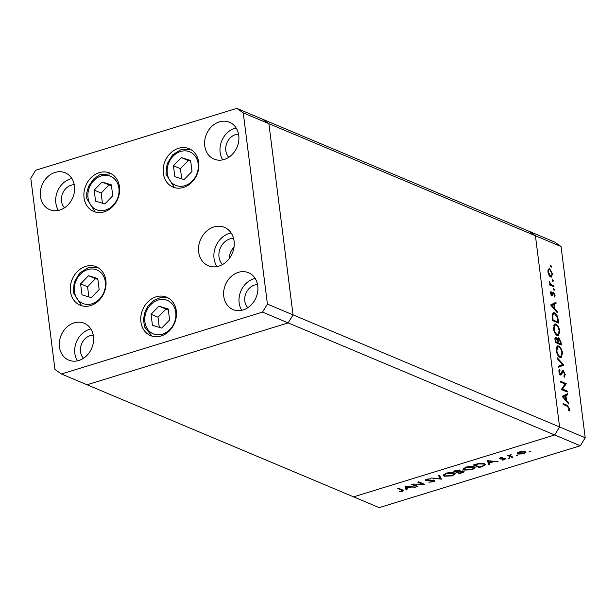 <?xml version="1.0" encoding="UTF-8"?>
<svg xmlns="http://www.w3.org/2000/svg" width="616" height="616" viewBox="0 0 616 616"><rect width="100%" height="100%" fill="white"/><g stroke="black" fill="none" stroke-linecap="round" stroke-linejoin="round"><path stroke-width="0.92" d="M234.018 247.124A14.992 12.459 -67.2 0 0 229.137 258.735A14.992 12.459 112.8 0 1 234.018 247.124M61.415 373.989L87.041 384.769L288.173 322.892L580.326 445.753L379.194 507.63L353.569 496.85L554.7 434.973L353.569 496.85L87.041 384.769L288.173 322.892L293.047 314.876L288.173 322.892L262.539 312.112L267.413 304.104L243.258 112.897L236.806 108.37L35.674 170.247L30.8 178.263L54.955 369.461L61.415 373.989L262.539 312.112M267.413 304.104L293.047 314.876L268.892 123.677L262.431 119.15L268.892 123.677L293.047 314.876L559.574 426.965L554.7 434.973L559.574 426.965L585.2 437.737L580.326 445.753M236.806 108.37L528.959 231.231L535.42 235.759L559.574 426.965L535.42 235.759L561.045 246.539L585.2 437.737M243.258 112.897L535.42 235.759L528.959 231.231L554.585 242.011L561.045 246.539M562.47 389.05L567.167 391.021L567.29 392.007L561.307 389.489L565.072 384.014L560.368 382.036L560.244 381.05L566.25 383.791L562.47 389.05L561.299 389.404M562.254 370.863L563.193 370.57L565.211 374.389L564.325 377.177L563.902 376.122L564.595 374.128L563.309 371.556L562.77 371.702L561.484 374.736L560.652 374.967L558.912 371.671L559.559 369.176L560.036 370.224L559.544 372.041L560.498 373.966L563.193 370.57L562.701 370.539M563.309 371.556L561.692 372.033M560.691 374.982L561.484 374.736L560.652 374.967M559.805 374.182L562.069 373.281M563.879 365.003L558.504 367.267L558.365 366.212L562.616 364.541L557.442 358.897L557.311 357.842L563.879 365.003L562.477 365.581L563.894 365.142M562.516 353.091L561.199 357.673L560.129 357.565C558.173 356.464 556.879 354.123 556.24 350.535L557.542 345.907L558.65 346.023C560.606 347.139 561.9 349.495 562.516 353.091L561.954 353.268M559.744 331.154L558.427 335.735L557.357 335.628C555.401 334.519 554.107 332.178 553.468 328.598L554.77 323.962L555.878 324.078C557.834 325.202 559.128 327.558 559.744 331.154L559.182 331.323M557.264 312.682L550.627 304.959L555.955 302.271L556.086 303.341L554.377 304.158L555.008 309.132L557.134 311.604L557.264 312.682M550.735 266.89L551.528 266.651L551.143 267.352L550.527 266.228L550.912 265.527L551.528 266.651L551.143 267.352M550.527 266.228L550.604 265.619M550.704 277.023L549.018 275.275L547.909 271.918L548.24 269.169L549.657 268.73L552.429 273.82L551.482 277.1L550.704 277.023L551.012 276.145M552.529 281.096L553.322 280.858L552.937 281.558L552.321 280.434L552.706 279.733L553.322 280.858L552.937 281.558M552.321 280.434L552.406 279.826M553.876 285.816L554 286.802L549.626 284.962L549.503 283.976L550.15 284.245L549.226 281.196L550.881 284.392L553.876 285.816L552.591 286.209M553.645 289.959L554.438 289.713L554.053 290.421L553.445 289.297L553.822 288.588L554.438 289.713L554.053 290.421M553.445 289.297L553.522 288.688M551.975 295.541L550.573 293.031L550.935 291.237L551.828 294.548L552.929 292.3L553.561 292.207L555.116 295.087L554.816 297.135L553.707 293.201L552.152 295.595M551.166 294.748L552.19 294.44M552.929 292.3L553.561 292.207L552.829 292.431M553.707 293.201L552.483 293.555M554.531 312.859C556.479 313.875 557.688 316.154 558.15 319.689L558.581 323.084L552.606 320.574L552.098 314.969L553.314 312.72L554.531 312.859L553.114 313.298L553.838 313.713M560.983 342.065L561.353 345.029L555.378 342.511L555.101 340.371C554.777 338.307 555.124 337.352 556.148 337.514L557.58 339.316L558.843 337.845L560.983 342.065L560.421 342.234M555.632 337.46L555.232 337.791M558.273 337.791L558.843 337.845L557.85 338.153M568.814 404.104L562.177 396.381L567.505 393.693L567.636 394.764L565.927 395.58L566.551 400.554L568.683 403.026L568.814 404.104M568.922 408.377L567.19 406.213L563.209 404.543L563.086 403.557L567.12 405.251L569.546 408.693L569.184 411.049L568.653 410.279L568.922 408.377M413.205 484.415L417.902 486.394L417.009 486.663L411.034 484.153L422.476 484.053L417.763 482.074L418.657 481.804L424.64 484.315L413.159 484.084M434.357 480.264C435.158 480.742 434.75 481.265 433.14 481.812L428.821 482.189L432.532 481.558L433.456 480.534L425.872 480.488L426.919 479.148L430.576 478.763L427.435 479.44L426.742 480.203L434.788 480.665M433.625 480.087L433.718 480.78L433.402 480.064M425.772 479.672L425.872 480.488L425.487 480.126M426.449 479.317L426.742 480.203M441.418 479.156L431.115 477.97L440.086 478.64L438.677 475.644L439.632 475.352L441.418 479.156M452.39 475.891L444.044 476.191L443.143 475.336L446.023 473.273C449.403 472.341 452.213 472.241 454.439 472.973L455.34 473.796L452.39 475.891L452.337 475.444M472.218 469.792L463.879 470.093L462.97 469.238L465.85 467.174C469.23 466.243 472.041 466.143 474.266 466.874L475.167 467.698L472.218 469.792L472.164 469.346M488.704 464.61L487.425 460.645L498.105 461.715L493.762 461.661L489.266 463.04L489.674 464.31L488.704 464.61L488.041 460.66M530.214 451.335L530.284 451.875L528.959 451.921L530.607 451.413M517.802 454.077L517.24 453.122L519.28 451.967L522.753 451.42L525.302 451.767L525.933 452.36L523.8 453.869L517.802 454.077L517.625 452.714M517.378 455.286L517.44 455.825L516.116 455.871L517.771 455.363M512.982 457.141L512.088 457.411L507.723 455.578L509.255 455.57L511.226 454.554L510.171 455.84L512.982 457.141M509.917 454.87L510.171 455.84M509.494 457.711L509.563 458.25L508.238 458.296L509.886 457.78M499.553 458.135L499.638 458.843L500.323 457.796L502.802 457.488L500.508 458.558L505.567 458.558L504.704 459.744L502.04 460.129L504.697 458.843L500.646 459.02L499.283 458.52M500.816 457.673L500.508 458.558M504.804 458.396L504.881 459.012L504.643 458.381M484.515 463.771L485.47 464.626L482.367 466.558L479.294 467.505L473.319 464.988L478.678 463.494L484.515 463.771M463.617 471.094C464.495 471.625 464.002 472.187 462.146 472.78L459.467 473.604L453.484 471.086L460.052 470.147L460.175 471.032L464.079 471.525M460.052 470.147L460.175 471.032L460.067 470.154M406.075 490.028L404.928 486.024L415.484 487.133L411.134 487.079L406.637 488.457L407.053 489.728L406.075 490.028L405.42 486.078M401.578 491.075L402.294 490.559L397.428 488.334L398.321 488.057L403.457 490.475L402.14 491.352L399.06 491.799L401.578 491.075M523.754 453.476L523.8 453.869M524.778 451.597L524.894 452.506L524.416 452.044L519.812 452.19C518.172 452.775 517.794 453.307 518.695 453.807L523.261 453.645C524.917 453.068 525.302 452.537 524.416 452.044L524.347 451.513M518.087 452.429L518.695 453.807M512.004 456.733L512.088 457.411M504.65 459.305L504.704 459.744M500.585 458.589L500.646 459.02M497.089 461.607L497.143 462.015M493.709 461.253L493.762 461.661M489.212 462.608L489.266 463.04M488.719 461.346L488.303 461.476M492.677 461.546L488.642 461.122L489.135 462.631L492.677 461.546L492.623 461.138M488.596 460.714L488.642 461.122M479.21 466.82L479.294 467.505M474.82 464.972L479.571 466.974L483.391 465.688L484.368 464.695L483.629 464.048L478.732 463.894L474.82 464.972L474.767 464.541M478.678 463.494L478.732 463.894M483.552 463.471L483.629 464.048M463.632 468.183L463.879 470.093M473.381 467.144L466.512 467.413L464.048 469.138L464.764 469.815L471.571 469.546L474.097 467.806L473.304 466.582M466.458 466.997L466.512 467.413M459.382 472.919L459.467 473.604M462.092 472.318L462.146 472.78M456.194 470.701L454.993 471.071L456.903 471.879L459.174 470.424L456.194 470.701L456.14 470.285M454.931 470.639L454.993 471.071M459.113 469.946L459.436 470.67L459.343 469.97M458.112 471.956L457.519 472.133L459.744 473.073L461.007 472.68C462.631 472.256 463.209 471.817 462.724 471.363L458.112 471.956L458.058 471.517M457.465 471.71L457.519 472.133M459.867 470.077L460.037 471.417M462.662 470.87L462.986 471.617L462.901 470.901M443.805 474.282L444.044 476.191M453.545 473.242L446.677 473.519L444.213 475.244L444.929 475.914L451.744 475.644L454.269 473.904L453.476 472.68M446.631 473.096L446.677 473.519M441.233 478.771L441.287 479.194M439.616 475.352L440.086 478.64M433.087 481.35L433.14 481.812M427.288 480.318L427.335 480.703M430.083 478.755L430.137 479.163M427.381 479.025L427.435 479.44M416.924 485.978L417.009 486.663M422.383 483.375L422.476 484.053M414.468 487.025L414.514 487.433M411.088 486.671L411.134 487.079M406.583 488.026L406.637 488.457M406.09 486.763L405.682 486.894M410.056 486.963L406.021 486.54L406.506 488.049L410.056 486.963L410.002 486.555M405.967 486.14L406.021 486.54M402.079 490.86L402.14 491.352M549.018 269.7L548.248 269.169L549.657 268.73M551.936 273.974L552.429 273.82M549.742 276.299L550.588 276.045C551.613 276.307 552.052 275.491 551.898 273.596L549.788 269.716L547.77 270.085M549.788 269.716C548.756 269.446 548.309 270.262 548.448 272.149L550.588 276.045L551.174 276.099L549.757 276.53M547.963 272.295L548.448 272.149M549.564 284.43L550.15 284.245M549.195 282.105L549.757 281.928M549.295 282.544L549.742 282.405M549.603 284.785L550.881 284.392M550.565 292.323L551.397 292.069M550.635 293.401L551.112 293.255M554.608 295.241L555.116 295.087M551.62 294.687L553.029 294.325M551.613 294.756L551.189 295.888M554.562 302.933L554.67 303.78L556.086 303.341M554.67 303.78L552.96 304.597L554.377 304.158M554.385 309.324L555.008 309.132M556.51 311.796L557.134 311.604M553.699 308.531L554.323 308.339L553.83 304.42L551.081 305.49M553.83 304.42L551.79 305.39L554.323 308.339M551.166 305.582L551.79 305.39M552.683 313.151L553.114 313.298M552.537 320.02L557.842 321.845L557.141 317.386L554.654 313.844L552.206 314.206M556.564 322.237L557.842 321.845M552.098 315.97L552.737 315.777L553.091 319.843M553.699 313.744L552.737 315.777M554.13 324.401L555.878 324.078M554.462 324.517L555.201 324.963M558.196 334.68L557.657 335.728M556.618 335.173L558.081 334.727L559.135 330.931C558.65 327.966 557.611 326.01 556.002 325.063L555.139 324.978L554.077 328.805C554.585 331.755 555.632 333.703 557.234 334.642L558.081 334.727M555.139 324.978L553.591 325.464M553.522 328.975L554.077 328.805M556.325 334.919L557.234 334.642M555.085 338.161L555.524 338.608M557.103 339.462L557.58 339.316M557.719 338.446L558.219 338.923M555.139 340.625L555.694 340.448L555.863 341.788L557.78 342.596L557.696 341.934L556.279 338.5L554.562 338.9M555.301 341.957L555.863 341.788M556.279 338.5L555.694 340.448M556.502 342.989L557.78 342.596M557.434 340.386L558.119 340.178L558.396 342.85L560.614 343.79L560.437 342.388L558.966 338.831L557.203 339.231M557.11 343.243L558.396 342.85M558.966 338.831L558.119 340.178M559.336 344.182L560.614 343.79M556.903 346.346L558.65 346.023M557.234 346.454L557.973 346.9M560.968 356.625L560.429 357.673M559.39 357.118L560.853 356.672L561.908 352.876C561.422 349.911 560.375 347.955 558.774 347.008L557.911 346.916L556.849 350.75C557.357 353.7 558.404 355.64 560.006 356.579L560.853 356.672M557.911 346.916L556.363 347.409M556.294 350.92L556.849 350.75M559.097 356.864L560.006 356.579M562.477 365.581L558.489 367.151M561.9 364.826L562.462 365.434M564.626 374.567L565.211 374.389M561.892 371.987L561.353 372.133M560.652 373.712L560.067 375.167M558.897 370.57L560.036 370.224M559.005 372.21L559.544 372.041M562.062 371.171L562.562 371.671M565.888 391.414L567.167 391.021M564.941 383.96L566.22 383.568M564.949 384.192L566.25 383.791M566.112 394.356L566.22 395.202L567.636 394.764M566.22 395.202L564.51 396.019L565.927 395.58M565.927 400.747L566.551 400.554M568.06 403.218L568.683 403.026M565.249 399.953L565.873 399.761L565.38 395.842L562.631 396.912M565.38 395.842L563.34 396.812L565.873 399.761M562.716 397.004L563.34 396.812M568.945 408.878L569.546 408.693M181.343 157.611L173.45 165.743L174.836 176.707L184.115 179.556L192.007 171.425L190.621 160.453L181.343 157.611L188.311 160.545L180.419 168.669L181.705 178.817M190.729 161.284L188.311 160.545M180.419 168.669L173.45 165.743M104.843 203.942L112.743 195.811L111.357 184.839L102.071 181.997L94.179 190.128L95.565 201.093L104.843 203.942M111.457 185.67L109.047 184.931L101.155 193.054L102.433 203.203M101.155 193.054L94.179 190.128M109.047 184.931L102.071 181.997M88.496 275.722L80.604 283.853L81.99 294.818L91.268 297.667L99.161 289.535L97.782 278.571L88.496 275.722L95.472 278.655L87.58 286.779L88.858 296.927M97.882 279.395L95.472 278.655M87.58 286.779L80.604 283.853M151.043 314.283L152.429 325.256L161.708 328.097L169.6 319.974L168.214 309.001L158.936 306.152L151.043 314.283L158.012 317.217L159.29 327.358M168.314 309.825L165.904 309.086L158.012 317.217M165.904 309.086L158.936 306.152M233.549 238.361A14.992 12.459 -67.2 0 0 219.003 256.926A14.992 12.459 -67.2 0 0 222.545 264.526M119.458 186.802A20.821 17.302 112.8 0 1 112.151 207.091A20.821 17.302 112.8 0 1 93.678 211.442A20.821 17.302 112.8 0 1 84.046 197.697A20.821 17.302 112.8 0 1 91.353 177.416A20.821 17.302 112.8 0 1 109.825 173.058A20.821 17.302 112.8 0 1 119.458 186.802M198.729 162.416A20.821 17.302 112.8 0 1 191.414 182.706A20.821 17.302 112.8 0 1 172.95 187.064A20.821 17.302 112.8 0 1 163.317 173.312A20.821 17.302 112.8 0 1 170.624 153.03A20.821 17.302 112.8 0 1 189.089 148.672A20.821 17.302 112.8 0 1 198.729 162.416M231.139 232.948A20.821 17.302 -67.2 0 0 214.045 258.45A20.821 17.302 -67.2 0 0 216.994 266.589M234.08 241.087A20.821 17.302 112.8 0 1 226.773 261.377A20.821 17.302 112.8 0 1 208.3 265.735A20.821 17.302 112.8 0 1 198.668 251.983A20.821 17.302 112.8 0 1 205.983 231.701A20.821 17.302 112.8 0 1 224.447 227.343A20.821 17.302 112.8 0 1 234.08 241.087M176.315 310.965A20.821 17.302 112.8 0 1 169.007 331.246A20.821 17.302 112.8 0 1 150.543 335.605A20.821 17.302 112.8 0 1 140.91 321.852A20.821 17.302 112.8 0 1 148.217 301.57A20.821 17.302 112.8 0 1 166.682 297.212A20.821 17.302 112.8 0 1 176.315 310.965M105.883 280.526A20.821 17.302 112.8 0 1 98.575 300.816A20.821 17.302 112.8 0 1 80.103 305.174A20.821 17.302 112.8 0 1 70.47 291.422A20.821 17.302 112.8 0 1 77.778 271.14A20.821 17.302 112.8 0 1 96.25 266.782A20.821 17.302 112.8 0 1 105.883 280.526M40.456 196.458A19.989 16.609 -67.2 0 0 49.703 209.656A19.989 16.609 -67.2 0 0 67.437 205.467A19.989 16.609 -67.2 0 0 74.451 185.994A19.989 16.609 -67.2 0 0 65.204 172.796A19.989 16.609 -67.2 0 0 47.471 176.984A19.989 16.609 -67.2 0 0 40.456 196.458M71.841 178.524A19.989 16.609 -67.2 0 0 55.833 202.918A19.989 16.609 -67.2 0 0 58.443 210.395M223.77 296.365A19.989 16.609 -67.2 0 0 233.01 309.563A19.989 16.609 -67.2 0 0 250.743 305.382A19.989 16.609 -67.2 0 0 257.757 285.909A19.989 16.609 -67.2 0 0 248.51 272.711A19.989 16.609 -67.2 0 0 230.784 276.892A19.989 16.609 -67.2 0 0 223.77 296.365M255.155 278.432A19.989 16.609 -67.2 0 0 239.139 302.833A19.989 16.609 -67.2 0 0 241.749 310.302M59.459 346.908A19.989 16.609 -67.2 0 0 68.707 360.106A19.989 16.609 -67.2 0 0 86.44 355.925A19.989 16.609 -67.2 0 0 93.455 336.452A19.989 16.609 -67.2 0 0 84.207 323.254A19.989 16.609 -67.2 0 0 66.482 327.435A19.989 16.609 -67.2 0 0 59.459 346.908M90.852 328.975A19.989 16.609 -67.2 0 0 74.836 353.376A19.989 16.609 -67.2 0 0 77.447 360.853M204.758 145.907A19.989 16.609 -67.2 0 0 214.006 159.105A19.989 16.609 -67.2 0 0 231.739 154.924A19.989 16.609 -67.2 0 0 238.754 135.451A19.989 16.609 -67.2 0 0 229.506 122.253A19.989 16.609 -67.2 0 0 211.773 126.434A19.989 16.609 -67.2 0 0 204.758 145.907M236.144 127.974A19.989 16.609 -67.2 0 0 220.135 152.375A19.989 16.609 -67.2 0 0 222.746 159.852M228.821 157.257A13.329 11.073 112.8 0 1 225.803 150.635A13.329 11.073 112.8 0 1 238.546 134.134M93.247 335.135A13.329 11.073 -67.2 0 0 80.504 351.636A13.329 11.073 -67.2 0 0 83.522 358.258M257.55 284.584A13.329 11.073 -67.2 0 0 244.806 301.085A13.329 11.073 -67.2 0 0 247.825 307.707M64.518 207.8A13.329 11.073 112.8 0 1 61.5 201.178A13.329 11.073 112.8 0 1 74.236 184.677M482.313 466.104L482.367 466.558M475.46 464.325L475.513 464.757M401.324 489.32L401.409 490.005M551.128 285.593L552.406 285.2M557.588 319.858L558.15 319.689M552.437 319.25L552.991 319.073M557.75 342.373L558.312 342.196M565.842 405.651L567.12 405.251M198.167 163.833A18.157 15.092 -67.2 0 0 180.573 151.498A18.157 15.092 -67.2 0 0 167.29 173.335A18.157 15.092 -67.2 0 0 184.885 185.662A18.157 15.092 -67.2 0 0 198.167 163.833M88.019 197.721A18.157 15.092 -67.2 0 0 105.621 210.048A18.157 15.092 -67.2 0 0 118.903 188.219A18.157 15.092 -67.2 0 0 101.301 175.883A18.157 15.092 -67.2 0 0 88.019 197.721M105.321 281.943A18.157 15.092 -67.2 0 0 87.726 269.608A18.157 15.092 -67.2 0 0 74.444 291.445A18.157 15.092 -67.2 0 0 92.046 303.78A18.157 15.092 -67.2 0 0 105.321 281.943M166.174 299.954A18.157 15.092 -67.2 0 0 145.869 312.697A18.157 15.092 -67.2 0 0 154.47 334.296A18.157 15.092 -67.2 0 0 174.767 321.552A18.157 15.092 -67.2 0 0 166.174 299.954M500.346 458.404L500.269 457.811M484.368 464.695L484.238 463.663M474.097 467.806L473.966 466.759M464.048 469.138L463.902 468.006M454.269 473.904L454.131 472.857M444.213 475.244L444.074 474.104M402.294 490.559L402.186 489.689M552.028 294.564L550.612 294.995M553.476 293.185L552.059 293.616M563.016 371.533L561.6 371.964M560.799 373.997L559.39 374.428M190.575 149.395L181.173 149.519L172.649 154.832L167.136 163.841L166.012 174.243L174.497 187.611M111.304 173.781L99.638 174.767L93.401 179.194L88.581 186.371L86.794 192.685L86.741 198.629L95.234 211.996M97.728 267.506L88.334 267.629L79.803 272.942L74.29 281.951L73.165 292.354L81.659 305.721M168.16 297.936L160.299 297.667L153.969 300.315L148.109 305.89L145.168 311.18L143.436 319.496L144.614 327.058L152.09 336.151"/></g></svg>
